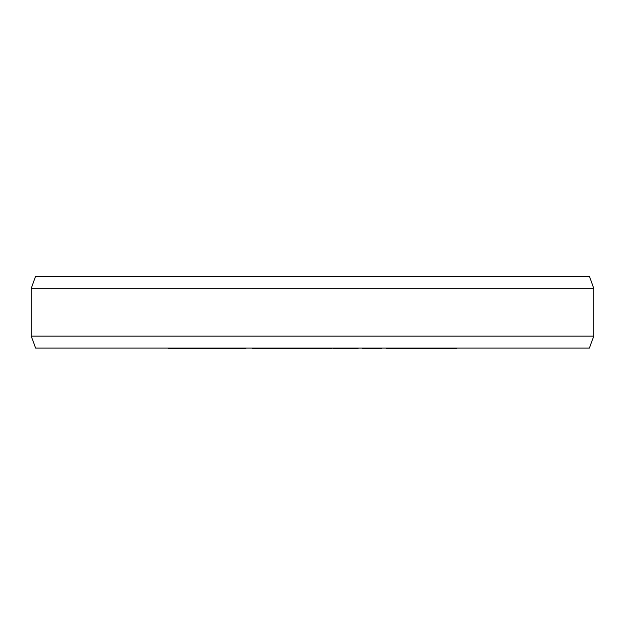 <?xml version="1.0" encoding="UTF-8"?>
<svg xmlns="http://www.w3.org/2000/svg" width="625" height="625" viewBox="0 0 625 625"><rect width="100%" height="100%" fill="white"/><g stroke="black" fill="none" stroke-linecap="round" stroke-linejoin="round"><path stroke-width="0.94" d="M170.555 348.102L170.555 348.703L168.484 348.703L168.484 348.102M175.375 348.102L175.375 348.703L170.555 348.703M178.133 348.102L178.133 348.703L175.375 348.703M182.953 348.102L182.953 348.703L178.133 348.703M185.016 348.102L185.016 348.703L182.953 348.703M245.836 348.102L245.836 348.703L185.016 348.703M308.828 348.102L308.828 348.703L252.383 348.703L252.383 348.102M332.023 348.102L332.023 348.703L309.766 348.703L309.766 348.102M358.055 348.102L358.055 348.703L333.68 348.703L333.68 348.102M381.289 348.102L381.289 348.703L362.516 348.703L362.516 348.102M456.516 348.102L456.516 348.703L386.328 348.703L386.328 348.102M191.102 348.102L191.102 348.703M193.508 348.102L193.508 348.703M199.117 348.102L199.117 348.703M202.32 348.102L202.32 348.703M207.93 348.102L207.93 348.703M210.328 348.102L210.328 348.703M217.242 348.102L217.242 348.703M219.914 348.102L219.914 348.703M226.148 348.102L226.148 348.703M229.703 348.102L229.703 348.703M235.938 348.102L235.938 348.703M238.609 348.102L238.609 348.703M254.711 348.102L254.711 348.703M276.531 348.102L276.531 348.703M274.484 348.102L274.484 348.703M276.594 348.102L276.594 348.703M254.859 348.102L254.859 348.703M255.281 348.102L255.281 348.703M256.656 348.102L256.656 348.703M258.305 348.102L258.305 348.703M260.57 348.102L260.57 348.703M264.891 348.102L264.891 348.703M267.43 348.102L267.43 348.703M269.625 348.102L269.625 348.703M272.094 348.102L272.094 348.703M273.258 348.102L273.258 348.703M279.227 348.102L279.227 348.703M283.68 348.102L283.68 348.703M293.547 348.102L293.547 348.703M298.547 348.102L298.547 348.703M303 348.102L303 348.703M305.734 348.102L305.734 348.703M310.82 348.102L310.82 348.703M315.305 348.102L315.305 348.703M326.859 348.102L326.859 348.703M327.758 348.102L327.758 348.703M330.75 348.102L330.75 348.703M338.102 348.102L338.102 348.703M349.859 348.102L349.859 348.703M352.219 348.102L352.219 348.703M353.898 348.102L353.898 348.703M354.992 348.102L354.992 348.703M355.195 348.102L355.195 348.703M363.328 348.102L363.328 348.703M386.438 348.102L386.438 348.703M387.234 348.102L387.234 348.703M390.938 348.102L390.938 348.703M392.602 348.102L392.602 348.703M394.461 348.102L394.461 348.703M397.195 348.102L397.195 348.703M399.438 348.102L399.438 348.703M401.859 348.102L401.859 348.703M405.789 348.102L405.789 348.703M407.727 348.102L407.727 348.703M408.977 348.102L408.977 348.703M409.734 348.102L409.734 348.703M424.523 348.102L424.523 348.703M422.234 348.102L422.234 348.703M427.695 348.102L427.695 348.703M429.375 348.102L429.375 348.703M430.344 348.102L430.344 348.703M430.703 348.102L430.703 348.703M413.242 348.102L413.242 348.703M415.18 348.102L415.18 348.703M417.203 348.102L417.203 348.703M420.023 348.102L420.023 348.703M439.984 348.102L439.984 348.703M443.086 348.102L443.086 348.703M453.414 348.102L453.414 348.703M277.609 348.102L277.609 348.703M306.648 348.102L306.648 348.703M308.484 348.102L308.484 348.703M331.102 348.102L331.102 348.703M331.75 348.102L331.75 348.703M357.445 348.102L357.445 348.703M593.75 288.266L589.391 276.297L35.609 276.297L31.25 288.266L593.75 288.266L593.75 336.141L31.25 336.141L35.609 348.102L589.391 348.102L593.75 336.141M31.25 288.266L31.25 336.141"/></g></svg>
